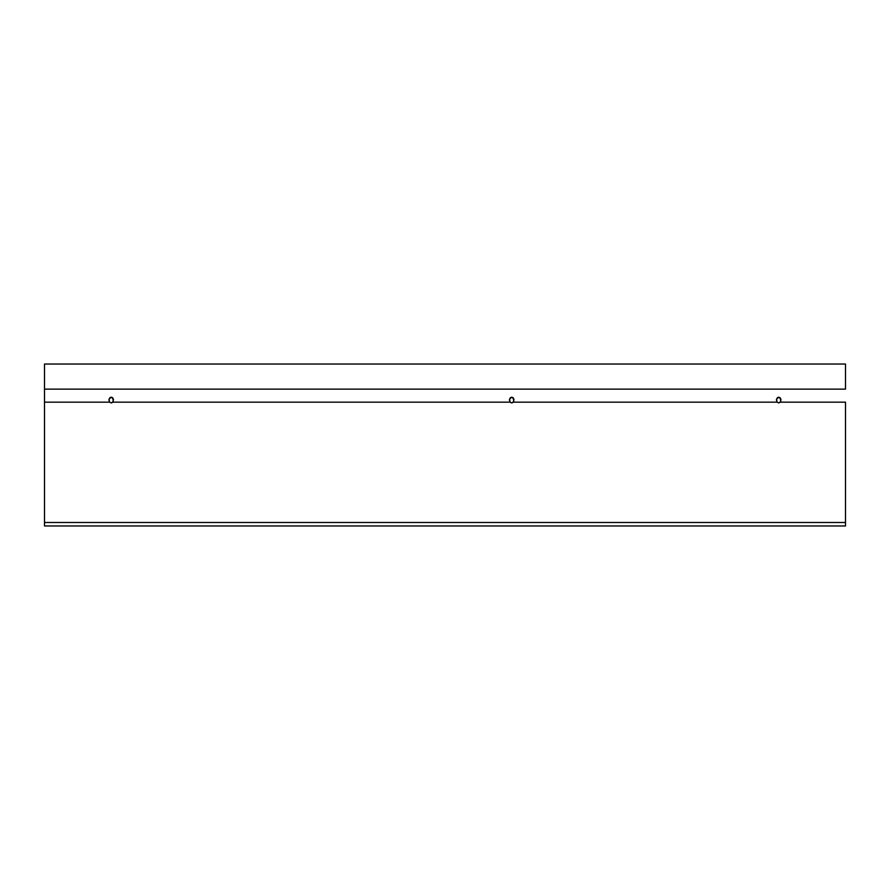 <?xml version="1.0" encoding="UTF-8"?>
<svg xmlns="http://www.w3.org/2000/svg" width="890" height="890" viewBox="0 0 890 890"><rect width="100%" height="100%" fill="white"/><g stroke="black" fill="none" stroke-linecap="round" stroke-linejoin="round"><path stroke-width="1.33" d="M44.5 364.032L845.5 364.032L845.5 389.13L845.5 364.032L44.5 364.032L44.5 389.13L44.5 364.032M44.5 525.968L845.5 525.968L44.5 525.968L44.5 389.13L845.5 389.13L44.5 389.13L44.5 402.169L109.603 402.169L111.25 402.947L112.897 402.169L510.103 402.169L511.75 402.947L513.397 402.169L777.104 402.169L778.75 402.947L780.397 402.169L845.5 402.169L845.5 522.497L845.5 402.169L780.397 402.169L780.964 399.132L778.739 397.163L776.536 399.143L777.104 402.169L513.397 402.169L513.964 399.132L511.739 397.163L509.536 399.143L510.103 402.169L112.897 402.169L113.464 399.132L111.239 397.163L109.036 399.143L109.603 402.169L44.5 402.169L44.5 525.701M845.5 525.968L845.5 522.497L44.5 522.497L845.5 522.497L845.5 525.701M780.808 401.49L778.75 402.947L777.104 402.169L776.414 399.933L777.304 397.774L778.739 397.163L780.185 397.752L780.808 401.49M513.808 401.49L511.75 402.947L510.103 402.169L509.414 399.933L510.304 397.774L511.739 397.163L513.185 397.752L513.808 401.49M113.308 401.49L111.25 402.947L109.603 402.169L108.914 399.933L109.804 397.774L111.239 397.163L112.685 397.752L113.308 401.49"/></g></svg>
